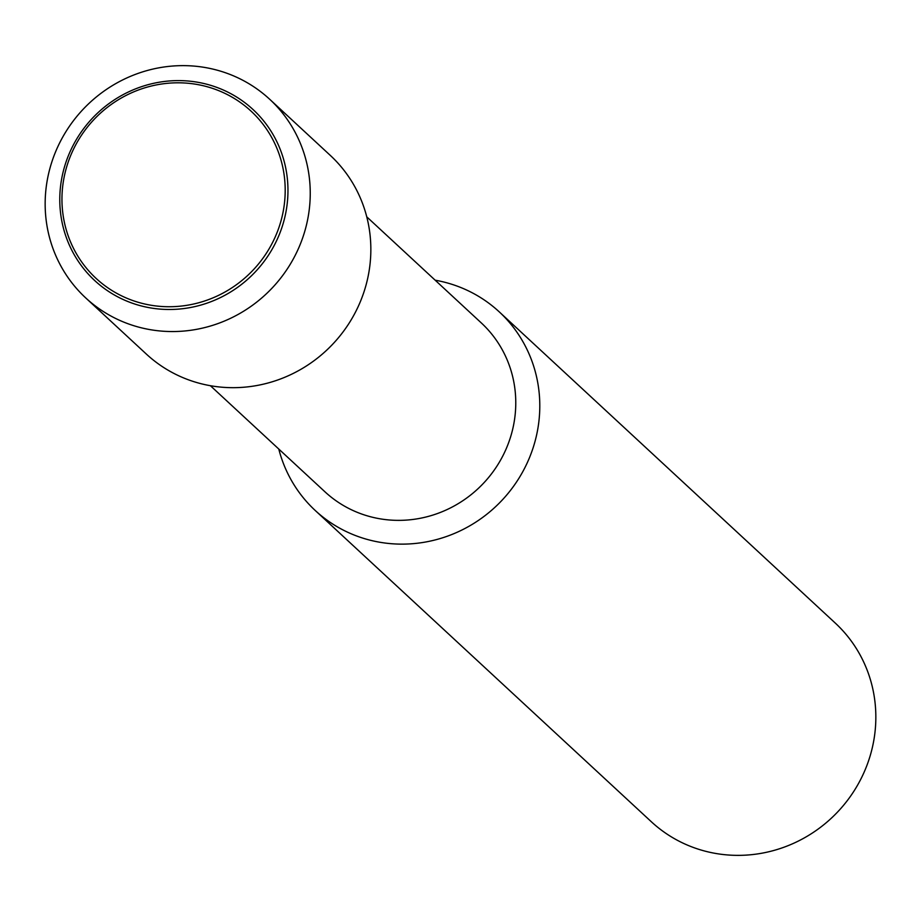 <?xml version="1.0" encoding="UTF-8"?>
<svg xmlns="http://www.w3.org/2000/svg" width="921" height="921" viewBox="0 0 921 921"><rect width="100%" height="100%" fill="white"/><g stroke="black" fill="none" stroke-linecap="round" stroke-linejoin="round"><path stroke-width="1.38" d="M435.161 280.191A135.375 130.068 132.8 0 1 455.93 285.671A135.375 130.068 132.8 0 1 499.24 311.851L835.278 623.08A135.375 130.068 132.8 0 1 854.78 789.815A135.375 130.068 132.8 0 1 694.607 847.919A135.375 130.068 132.8 0 1 651.308 821.728L315.258 510.51A135.375 130.068 132.8 0 1 278.787 449.045M499.24 311.851A135.375 130.068 132.8 0 1 518.73 478.586A135.375 130.068 132.8 0 1 358.568 536.69A135.375 130.068 132.8 0 1 315.258 510.51M366.765 216.849L481.303 322.926A115.079 110.566 132.8 0 1 497.87 464.645A115.079 110.566 132.8 0 1 361.734 514.045A115.079 110.566 132.8 0 1 324.929 491.779L210.391 385.703M269.692 99.272L330.294 155.396A135.375 130.068 132.8 0 1 349.784 322.12A135.375 130.068 132.8 0 1 189.622 380.235A135.375 130.068 132.8 0 1 146.312 354.044L85.722 297.92A135.375 130.068 132.8 0 1 66.22 131.185A135.375 130.068 132.8 0 1 226.393 73.081A135.375 130.068 132.8 0 1 269.692 99.272A135.375 130.068 132.8 0 1 289.182 265.996A135.375 130.068 132.8 0 1 129.021 324.111A135.375 130.068 132.8 0 1 85.722 297.92M131.968 303.078A116.53 111.959 132.8 0 1 67.751 157.284A116.53 111.959 132.8 0 1 215.779 87.011A116.53 111.959 132.8 0 1 279.996 232.794A116.53 111.959 132.8 0 1 131.968 303.078M69.754 157.836A114.008 109.53 -47.2 0 0 132.578 300.465A114.008 109.53 -47.2 0 0 277.394 231.712A114.008 109.53 -47.2 0 0 214.57 89.072A114.008 109.53 -47.2 0 0 69.754 157.836"/></g></svg>
